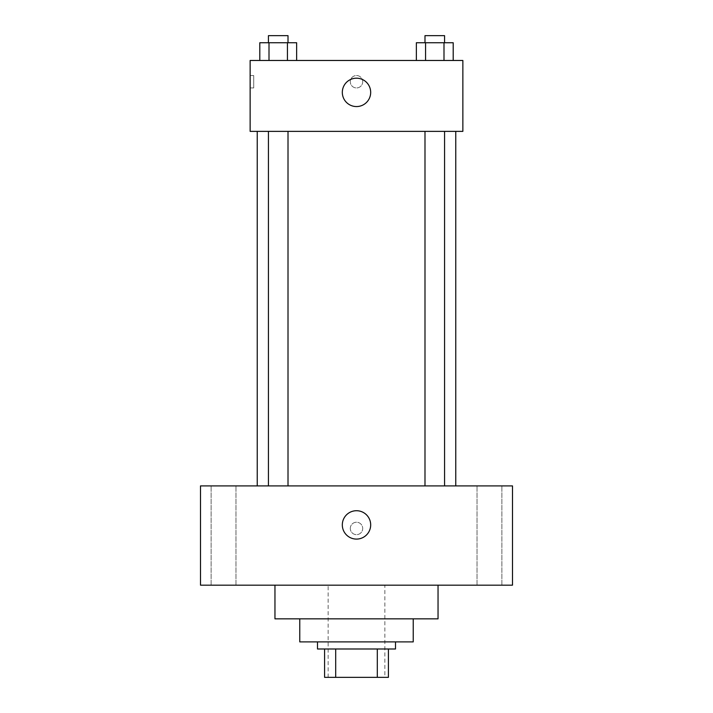 <?xml version="1.0" encoding="UTF-8"?>
<svg xmlns="http://www.w3.org/2000/svg" width="713" height="713" viewBox="0 0 713 713"><rect width="100%" height="100%" fill="white"/><g stroke="black" fill="none" stroke-linecap="round" stroke-linejoin="round"><path stroke-width="0.53" stroke-dasharray="3.56 2.67" d="M384.86 585.168L328.14 585.168L384.86 585.168L384.86 677.35L328.14 677.35L384.86 677.35M335.698 677.35L324.593 677.35L324.593 648.99L335.698 648.99L335.698 677.35L388.407 677.35M377.302 648.99L335.698 648.99L377.302 648.99L377.302 677.35M335.698 648.99L324.593 648.99M317.499 648.99L395.501 648.99M299.772 641.896L413.228 641.896M274.96 618.848L438.04 618.848M356.5 585.168L274.96 585.168L356.5 585.168M223.552 585.168L211.128 585.168L223.552 585.168M489.448 585.168L501.872 585.168L489.448 585.168M200.505 585.168L512.495 585.168L512.495 485.901L200.505 485.901L200.505 585.168M223.552 485.901L211.128 485.901L223.552 485.901M489.448 485.901L501.872 485.901L489.448 485.901M356.5 510.722A14.18 14.18 0 0 1 368.781 531.996A14.18 14.18 0 0 1 344.219 531.996A14.18 14.18 0 0 1 356.5 510.722M350.297 528.449A6.203 6.203 0 0 1 359.602 523.075A6.203 6.203 0 0 1 359.602 533.823A6.203 6.203 0 0 1 350.297 528.449A6.203 6.203 0 0 1 359.602 523.075A6.203 6.203 0 0 1 359.602 533.823A6.203 6.203 0 0 1 350.297 528.449M512.495 522.246L512.495 534.652L512.487 522.246M200.505 534.652L200.505 522.246L200.513 534.652M278.222 485.901L268.436 485.901L278.222 485.901M434.778 485.901L444.564 485.901L434.778 485.901M288.007 485.901L268.436 485.901L288.007 485.901L288.007 131.37L268.436 131.37L288.007 131.37M455.767 485.901L257.233 485.901L455.767 485.901M455.767 131.37L257.233 131.37L455.767 131.37M424.993 131.37L444.564 131.37L424.993 131.37L444.564 131.37L424.993 131.37L424.993 485.901M444.564 131.37L444.564 485.901M250.138 131.37L462.862 131.37L462.862 60.471L250.138 60.471L250.138 131.37M362.703 81.737A6.203 6.203 0 0 0 353.398 76.362A6.203 6.203 0 0 0 353.398 87.111A6.203 6.203 0 0 0 362.703 81.737A6.203 6.203 0 0 0 353.398 76.362A6.203 6.203 0 0 0 353.398 87.111A6.203 6.203 0 0 0 362.703 81.737M259.799 60.471L259.799 42.744L269.006 42.744L269.006 60.471L259.799 60.471L296.644 60.471L259.799 60.471L296.644 60.471L259.799 60.471L296.644 60.471L259.799 60.471L269.006 60.471L269.006 42.744L296.644 42.744L287.428 42.744L287.428 60.471L287.428 42.744L259.799 42.744L296.644 42.744L296.644 60.471M416.356 60.471L416.356 42.744L425.572 42.744L425.572 60.471L416.356 60.471L453.201 60.471L416.356 60.471L453.201 60.471L416.356 60.471L453.201 60.471L416.356 60.471L425.572 60.471L425.572 42.744L453.201 42.744L443.994 42.744L443.994 60.471L443.994 42.744L416.356 42.744L453.201 42.744L453.201 60.471M250.138 87.94L250.138 75.533L250.138 87.94L253.712 87.94L253.712 75.533L253.712 87.94M462.862 75.533L462.853 87.94L462.862 75.533M370.68 92.378A14.18 14.18 0 0 1 349.406 104.659A14.18 14.18 0 0 1 349.406 80.097A14.18 14.18 0 0 1 370.68 92.378M444.564 42.744L424.993 42.744L444.564 42.744L424.993 42.744L444.564 42.744L444.564 35.65L424.993 35.65L444.564 35.65L424.993 35.65L424.993 42.744M288.007 42.744L268.436 42.744L288.007 42.744L268.436 42.744L288.007 42.744L288.007 35.65L268.436 35.65L288.007 35.65L268.436 35.65L268.436 42.744M443.994 42.744L443.994 60.471M425.572 42.744L425.572 60.471M287.428 42.744L287.428 60.471M269.006 42.744L269.006 60.471M328.14 677.35L328.14 585.168M235.976 585.168L235.976 485.901L235.976 585.168M211.128 585.168L211.128 485.901L211.128 585.168M501.872 585.168L501.872 485.901L501.872 585.168M477.024 585.168L477.024 485.901L477.024 585.168M268.436 131.37L268.436 485.901M253.712 75.533L250.138 75.533"/><path stroke-width="1.07" d="M377.302 648.99L377.302 677.35L324.593 677.35L324.593 648.99M377.302 677.35L388.407 677.35L388.407 648.99L388.407 677.35M395.501 641.896L395.501 648.99L317.499 648.99L317.499 641.896M335.698 648.99L335.698 677.35M413.228 618.848L413.228 641.896L299.772 641.896L299.772 618.848M438.04 585.168L438.04 618.848L274.96 618.848L274.96 585.168M512.495 585.168L200.505 585.168L200.505 485.901L512.495 485.901L512.495 585.168M356.5 510.722A14.18 14.18 0 0 1 368.781 531.996A14.18 14.18 0 0 1 344.219 531.996A14.18 14.18 0 0 1 356.5 510.722M455.767 131.37L455.767 485.901M424.993 485.901L424.993 131.37M288.007 131.37L288.007 485.901M462.862 131.37L250.138 131.37L250.138 60.471L462.862 60.471L462.862 131.37M370.68 92.378A14.18 14.18 0 0 1 349.406 104.659A14.18 14.18 0 0 1 349.406 80.097A14.18 14.18 0 0 1 370.68 92.378M453.201 60.471L453.201 42.744L416.356 42.744L416.356 60.471M443.994 42.744L443.994 60.471M425.572 42.744L425.572 60.471M424.993 42.744L424.993 35.65L444.564 35.65L444.564 42.744M296.644 60.471L296.644 42.744L259.799 42.744L259.799 60.471M287.428 42.744L287.428 60.471M269.006 42.744L269.006 60.471M268.436 42.744L268.436 35.65L288.007 35.65L288.007 42.744M257.233 131.37L257.233 485.901M444.564 485.901L444.564 131.37M268.436 131.37L268.436 485.901"/></g></svg>
